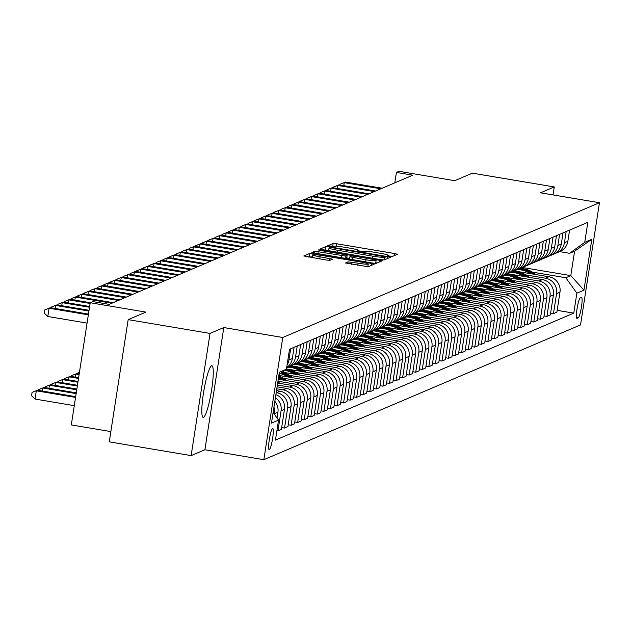 <?xml version="1.0" encoding="UTF-8"?>
<svg xmlns="http://www.w3.org/2000/svg" width="631" height="631" viewBox="0 0 631 631"><rect width="100%" height="100%" fill="white"/><g stroke="black" fill="none" stroke-linecap="round" stroke-linejoin="round"><path stroke-width="0.95" d="M389.343 256.407L391.954 256.628L397.427 254.301L394.722 253.544L336.867 243.803L333.136 243.479L327.663 245.806L332.876 246.264A10.538 0.954 8.8 0 1 344.81 247.297L349.629 248.101A10.538 0.954 8.8 0 1 358.4 250.42A10.538 0.954 8.8 0 1 358.266 250.539L357.532 250.862L359.449 251.375L362.77 251.296A10.538 0.954 8.8 0 1 374.704 252.329L379.523 253.141A10.538 0.954 8.8 0 1 388.294 255.452A10.538 0.954 8.8 0 1 388.16 255.571L387.426 255.902L389.343 256.407M203.553 417.32A26.171 3.762 99.6 0 0 211.448 390.999A26.171 3.762 99.6 0 0 211.882 365.751A26.171 3.762 99.6 0 0 211.527 365.799A26.171 3.762 99.6 0 0 203.632 392.119A26.171 3.762 99.6 0 0 203.19 417.375A26.171 3.762 99.6 0 0 203.553 417.32M269.327 449.635A10.735 1.546 99.6 0 0 272.56 438.837A10.735 1.546 99.6 0 0 272.742 428.481A10.735 1.546 99.6 0 0 272.592 428.504A10.735 1.546 99.6 0 0 269.358 439.302A10.735 1.546 99.6 0 0 269.177 449.658A10.735 1.546 99.6 0 0 269.327 449.635M345.48 262.946L368.141 266.763L374.222 264.176L371.525 263.419L309.931 253.354L303.811 255.973L326.164 260.004L329.895 260.319L332.537 259.175L320.067 256.817A8.81 0.797 8.8 0 1 312.739 254.885A8.81 0.797 8.8 0 1 322.827 255.642L360.916 262.054A8.81 0.797 8.8 0 1 368.244 263.995A8.81 0.797 8.8 0 1 358.163 263.23L348.083 261.841L345.465 263.032M553.048 194.916L554.278 186.942L472.414 173.154L454.699 180.695L399.029 171.316L396.41 172.437L412.784 175.189L109.21 304.371L92.836 301.61L90.217 302.73L71.303 424.923L110.843 431.58M210.044 333.42L191.13 455.614L204.901 449.753L223.816 327.56L210.044 333.42L128.18 319.641L145.887 312.1L90.217 302.73M223.816 327.56L282.767 337.49L599.45 202.725L580.536 324.918L263.845 459.683L282.767 337.49M554.278 186.942L540.507 192.802L599.45 202.725M380.43 259.625L384.161 259.948L390.242 257.361L387.537 256.596L329.682 246.855L325.951 246.532L319.83 249.158L380.43 259.625M382.228 260.769L376.155 263.356L372.424 263.032L311.824 252.566L314.467 251.422L318.198 251.745L345.386 256.02L347.153 255.247L344.416 254.522L319.988 250.412L318.071 249.908L320.706 250.105L382.228 260.769M191.13 455.614L109.258 441.834L128.18 319.641M581.411 297.398L580.26 297.887A10.404 1.499 99.6 0 0 577.12 308.354A10.404 1.499 99.6 0 0 576.947 318.387A10.404 1.499 99.6 0 0 577.089 318.363L578.241 317.874A10.404 1.499 99.6 0 0 581.38 307.415A10.404 1.499 99.6 0 0 581.553 297.382A10.404 1.499 99.6 0 0 581.411 297.398M522.192 267.441L570.803 275.621L574.589 251.185L569.604 253.307L584.748 242.304L587.84 222.325L289.519 349.266L286.427 369.245L278.965 374.664M584.748 242.304L591.831 239.291L583.959 290.15L576.868 293.163L565.818 277.743L532.438 272.127M557.157 310.342L573.776 313.142L576.868 293.163M573.776 313.142L275.455 440.083L278.555 420.104L271.464 423.117L279.344 372.258L286.427 369.245M204.901 449.753L263.845 459.683M396.41 172.437L394.793 182.848M565.818 277.743L570.803 275.621L583.959 290.15M281.663 427.573L284.534 428.055L287.626 408.076A13.425 13.227 -113.1 0 0 276.567 392.663L276.189 392.6M284.534 428.055L287.941 426.603L291.033 406.624A13.425 13.227 -113.1 0 0 279.983 391.212L276.496 390.621M288.225 424.781L291.088 425.262L294.18 405.283A13.425 13.227 -113.1 0 0 283.13 389.871L276.78 388.799M291.088 425.262L294.503 423.811L297.595 403.832A13.425 13.227 -113.1 0 0 286.537 388.42L277.088 386.827M294.787 421.989L297.651 422.47L300.742 402.491A13.425 13.227 -113.1 0 0 289.692 387.079L277.372 385.005M297.651 422.47L301.058 421.019L304.158 401.04A13.425 13.227 -113.1 0 0 293.099 385.628L277.672 383.033M301.342 419.197L304.213 419.686L307.305 399.699A13.425 13.227 -113.1 0 0 296.247 384.287L277.955 381.211M304.213 419.686L307.62 418.235L310.712 398.248A13.425 13.227 -113.1 0 0 299.662 382.836L278.263 379.231M307.904 416.413L310.767 416.894L313.859 396.915A13.425 13.227 -113.1 0 0 302.809 381.495L283.185 378.19M310.767 416.894L314.183 415.443L317.275 395.463A13.425 13.227 -113.1 0 0 306.216 380.043L278.847 375.437M314.459 413.62L317.33 414.102L320.422 394.123A13.425 13.227 -113.1 0 0 309.364 378.703L289.739 375.398M317.33 414.102L320.737 412.65L323.829 392.671A13.425 13.227 -113.1 0 0 312.779 377.251L282.436 372.148M321.021 410.828L323.884 411.309L326.984 391.33A13.425 13.227 -113.1 0 0 315.926 375.91L296.302 372.605M323.884 411.309L327.3 409.858L330.392 389.879A13.425 13.227 -113.1 0 0 319.341 374.459L286.474 368.93M327.584 408.036L330.447 408.517L333.539 388.538A13.425 13.227 -113.1 0 0 322.488 373.126L302.856 369.821M330.447 408.517L333.854 407.066L336.954 387.087A13.425 13.227 -113.1 0 0 325.896 371.667L291.238 365.838M334.138 405.244L337.009 405.725L340.101 385.746A13.425 13.227 -113.1 0 0 329.043 370.334L309.419 367.029M337.009 405.725L340.417 404.274L343.509 384.295A13.425 13.227 -113.1 0 0 332.458 368.883L297.8 363.046M340.701 402.452L343.564 402.933L346.656 382.954A13.425 13.227 -113.1 0 0 335.605 367.542L315.981 364.237M343.564 402.933L346.979 401.482L350.071 381.503A13.425 13.227 -113.1 0 0 339.013 366.09L304.363 360.254M347.255 399.66L350.126 400.141L353.218 380.162A13.425 13.227 -113.1 0 0 342.168 364.75L322.536 361.445M350.126 400.141L353.534 398.689L356.625 378.71A13.425 13.227 -113.1 0 0 345.575 363.298L310.917 357.461M353.817 396.867L356.681 397.356L359.78 377.37A13.425 13.227 -113.1 0 0 348.722 361.957L329.098 358.653M356.681 397.356L360.096 395.905L363.188 375.918A13.425 13.227 -113.1 0 0 352.137 360.506L317.48 354.669M360.38 394.083L363.243 394.564L366.335 374.585A13.425 13.227 -113.1 0 0 355.285 359.165L335.653 355.86M363.243 394.564L366.658 393.113L369.75 373.134A13.425 13.227 -113.1 0 0 358.692 357.714L324.034 351.877M366.934 391.291L369.805 391.772L372.897 371.793A13.425 13.227 -113.1 0 0 361.839 356.373L342.215 353.068M369.805 391.772L373.213 390.321L376.305 370.342A13.425 13.227 -113.1 0 0 365.254 354.922L330.597 349.085M373.497 388.499L376.36 388.98L379.452 369.001A13.425 13.227 -113.1 0 0 368.401 353.581L348.777 350.276M376.36 388.98L379.775 387.529L382.867 367.55A13.425 13.227 -113.1 0 0 371.809 352.13L337.159 346.301M380.059 385.707L382.922 386.188L386.014 366.209A13.425 13.227 -113.1 0 0 374.964 350.789L355.332 347.492M382.922 386.188L386.33 384.736L389.43 364.757A13.425 13.227 -113.1 0 0 378.371 349.337L343.714 343.509M386.614 382.914L389.485 383.396L392.577 363.417A13.425 13.227 -113.1 0 0 381.518 348.004L361.894 344.7M389.485 383.396L392.892 381.944L395.984 361.965A13.425 13.227 -113.1 0 0 384.934 346.553L350.276 340.716M393.176 380.122L396.039 380.603L399.131 360.624A13.425 13.227 -113.1 0 0 388.081 345.212L368.457 341.907M396.039 380.603L399.455 379.152L402.546 359.173A13.425 13.227 -113.1 0 0 391.488 343.761L356.83 337.924M399.731 377.33L402.602 377.811L405.694 357.832A13.425 13.227 -113.1 0 0 394.643 342.42L375.011 339.115M402.602 377.811L406.009 376.36L409.101 356.381A13.425 13.227 -113.1 0 0 398.051 340.969L363.393 335.132M406.293 374.538L409.156 375.027L412.256 355.04A13.425 13.227 -113.1 0 0 401.198 339.628L381.574 336.323M409.156 375.027L412.571 373.576L415.663 353.589A13.425 13.227 -113.1 0 0 404.613 338.177L369.955 332.34M412.855 371.754L415.719 372.235L418.81 352.256A13.425 13.227 -113.1 0 0 407.76 336.836L388.128 333.531M415.719 372.235L419.126 370.783L422.226 350.804A13.425 13.227 -113.1 0 0 411.167 335.384L376.51 329.548M419.41 368.961L422.281 369.443L425.373 349.464A13.425 13.227 -113.1 0 0 414.315 334.044L394.69 330.739M422.281 369.443L425.688 367.991L428.78 348.012A13.425 13.227 -113.1 0 0 417.73 332.592L383.072 326.755M425.972 366.169L428.835 366.65L431.927 346.671A13.425 13.227 -113.1 0 0 420.877 331.251L401.253 327.946M428.835 366.65L432.251 365.199L435.343 345.22A13.425 13.227 -113.1 0 0 424.284 329.8L389.635 323.971M432.527 363.377L435.398 363.858L438.49 343.879A13.425 13.227 -113.1 0 0 427.439 328.459L407.807 325.162M435.398 363.858L438.805 362.407L441.897 342.428A13.425 13.227 -113.1 0 0 430.847 327.008L396.189 321.179M439.089 360.585L441.952 361.066L445.052 341.087A13.425 13.227 -113.1 0 0 433.994 325.675L414.37 322.37M441.952 361.066L445.368 359.615L448.46 339.636A13.425 13.227 -113.1 0 0 437.409 324.224L402.752 318.387M445.652 357.793L448.515 358.274L451.607 338.295A13.425 13.227 -113.1 0 0 440.556 322.883L420.924 319.578M448.515 358.274L451.93 356.823L455.022 336.844A13.425 13.227 -113.1 0 0 443.964 321.431L409.306 315.595M452.206 355.001L455.077 355.482L458.169 335.503A13.425 13.227 -113.1 0 0 447.111 320.091L427.487 316.786M455.077 355.482L458.485 354.03L461.577 334.051A13.425 13.227 -113.1 0 0 450.526 318.639L415.868 312.802M458.769 352.208L461.632 352.697L464.724 332.711A13.425 13.227 -113.1 0 0 453.673 317.298L434.049 313.993M461.632 352.697L465.047 351.246L468.139 331.259A13.425 13.227 -113.1 0 0 457.081 315.847L422.431 310.01M465.331 349.416L468.194 349.905L471.286 329.926A13.425 13.227 -113.1 0 0 460.236 314.506L440.604 311.201M468.194 349.905L471.602 348.454L474.701 328.475A13.425 13.227 -113.1 0 0 463.643 313.055L428.985 307.218M471.885 346.632L474.757 347.113L477.848 327.134A13.425 13.227 -113.1 0 0 466.79 311.714L447.166 308.409M474.757 347.113L478.164 345.662L481.256 325.683A13.425 13.227 -113.1 0 0 470.205 310.263L435.548 304.426M478.448 343.84L481.311 344.321L484.403 324.342A13.425 13.227 -113.1 0 0 473.353 308.922L453.728 305.617M481.311 344.321L484.726 342.87L487.818 322.891A13.425 13.227 -113.1 0 0 476.76 307.471L442.102 301.642M485.002 341.048L487.873 341.529L490.965 321.55A13.425 13.227 -113.1 0 0 479.915 306.13L460.283 302.825M487.873 341.529L491.281 340.077L494.373 320.098A13.425 13.227 -113.1 0 0 483.322 304.678L448.665 298.849M491.565 338.255L494.428 338.737L497.528 318.758A13.425 13.227 -113.1 0 0 486.469 303.345L466.845 300.04M494.428 338.737L497.843 337.285L500.935 317.306A13.425 13.227 -113.1 0 0 489.885 301.894L455.227 296.057M498.127 335.463L500.99 335.944L504.082 315.965A13.425 13.227 -113.1 0 0 493.032 300.553L473.4 297.248M500.99 335.944L504.398 334.493L507.498 314.514A13.425 13.227 -113.1 0 0 496.439 299.102L461.782 293.265M504.682 332.671L507.553 333.152L510.645 313.173A13.425 13.227 -113.1 0 0 499.586 297.761L479.962 294.456M507.553 333.152L510.96 331.701L514.052 311.722A13.425 13.227 -113.1 0 0 503.002 296.31L468.344 290.473M511.244 329.879L514.107 330.368L517.199 310.381A13.425 13.227 -113.1 0 0 506.149 294.969L486.525 291.664M514.107 330.368L517.523 328.917L520.614 308.93A13.425 13.227 -113.1 0 0 509.556 293.518L474.906 287.681M517.799 327.087L520.67 327.576L523.762 307.597A13.425 13.227 -113.1 0 0 512.711 292.177L493.079 288.872M520.67 327.576L524.077 326.124L527.169 306.138A13.425 13.227 -113.1 0 0 516.119 290.725L481.461 284.889M524.361 324.302L527.232 324.784L530.324 304.805A13.425 13.227 -113.1 0 0 519.266 289.384L499.642 286.08M527.232 324.784L530.639 323.332L533.731 303.353A13.425 13.227 -113.1 0 0 522.681 287.933L488.023 282.096M530.923 321.51L533.787 321.991L536.878 302.012A13.425 13.227 -113.1 0 0 525.828 286.592L506.204 283.287M533.787 321.991L537.202 320.54L540.294 300.561A13.425 13.227 -113.1 0 0 529.235 285.141L494.578 279.304M537.478 318.718L540.349 319.199L543.441 299.22A13.425 13.227 -113.1 0 0 532.383 283.8L512.758 280.495M540.349 319.199L543.756 317.748L546.848 297.769A13.425 13.227 -113.1 0 0 535.798 282.349L501.14 276.52M544.04 315.926L546.903 316.407L550.003 296.428A13.425 13.227 -113.1 0 0 538.945 281.016L519.321 277.711M546.903 316.407L550.319 314.956L553.411 294.977A13.425 13.227 -113.1 0 0 542.36 279.565L507.703 273.728M550.603 313.134L553.466 313.615L556.558 293.636A13.425 13.227 -113.1 0 0 545.507 278.224L525.875 274.919M553.466 313.615L556.873 312.164L559.973 292.185A13.425 13.227 -113.1 0 0 548.915 276.772L514.257 270.936M559.634 251.627L569.604 253.307M276.914 430.673L277.971 430.847L281.387 429.395L284.478 409.416A13.425 13.227 -113.1 0 0 275.873 394.659M554.972 253.488A13.425 13.227 -113.1 0 0 556.589 252.921L559.997 251.469A13.425 13.227 -113.1 0 0 567.845 241.326L569.58 230.094M556.589 252.921A13.425 13.227 -113.1 0 0 564.429 242.777L566.173 231.545M548.41 256.281A13.425 13.227 -113.1 0 0 550.027 255.713L553.442 254.261A13.425 13.227 -113.1 0 0 561.282 244.118L563.026 232.878M550.027 255.713A13.425 13.227 -113.1 0 0 557.875 245.569L559.61 234.33M541.855 259.073A13.425 13.227 -113.1 0 0 543.472 258.505L546.88 257.054A13.425 13.227 -113.1 0 0 554.728 246.91L556.463 235.671M543.472 258.505A13.425 13.227 -113.1 0 0 551.313 248.362L553.056 237.122M535.293 261.865A13.425 13.227 -113.1 0 0 536.91 261.297L540.325 259.846A13.425 13.227 -113.1 0 0 548.165 249.702L549.901 238.463M536.91 261.297A13.425 13.227 -113.1 0 0 544.75 251.154L546.493 239.914M528.731 264.657A13.425 13.227 -113.1 0 0 530.348 264.089L533.763 262.638A13.425 13.227 -113.1 0 0 541.603 252.495L543.346 241.255M530.348 264.089A13.425 13.227 -113.1 0 0 538.196 253.946L539.931 242.706M522.176 267.449A13.425 13.227 -113.1 0 0 523.793 266.881L527.2 265.43A13.425 13.227 -113.1 0 0 535.049 255.279L536.784 244.047M523.793 266.881A13.425 13.227 -113.1 0 0 531.633 256.73L533.376 245.498M515.614 270.234A13.425 13.227 -113.1 0 0 517.231 269.674L520.646 268.222A13.425 13.227 -113.1 0 0 528.486 258.071L530.229 246.839M517.231 269.674A13.425 13.227 -113.1 0 0 525.079 259.522L526.814 248.291M509.051 273.026A13.425 13.227 -113.1 0 0 510.676 272.458L514.084 271.007A13.425 13.227 -113.1 0 0 521.924 260.863L523.667 249.631M510.676 272.458A13.425 13.227 -113.1 0 0 518.516 262.315L520.26 251.083M502.497 275.818A13.425 13.227 -113.1 0 0 504.114 275.25L507.521 273.799A13.425 13.227 -113.1 0 0 515.369 263.655L517.105 252.424M504.114 275.25A13.425 13.227 -113.1 0 0 511.954 265.107L513.697 253.875M495.934 278.61A13.425 13.227 -113.1 0 0 497.551 278.042L500.967 276.591A13.425 13.227 -113.1 0 0 508.807 266.448L510.55 255.208M497.551 278.042A13.425 13.227 -113.1 0 0 505.399 267.899L507.135 256.659M489.38 281.402A13.425 13.227 -113.1 0 0 490.997 280.834L494.404 279.383A13.425 13.227 -113.1 0 0 502.252 269.24L503.988 258M490.997 280.834A13.425 13.227 -113.1 0 0 498.837 270.691L500.58 259.451M482.818 284.195A13.425 13.227 -113.1 0 0 484.434 283.627L487.85 282.175A13.425 13.227 -113.1 0 0 495.69 272.032L497.433 260.792M484.434 283.627A13.425 13.227 -113.1 0 0 492.283 273.483L494.018 262.244M476.255 286.987A13.425 13.227 -113.1 0 0 477.88 286.419L481.287 284.967A13.425 13.227 -113.1 0 0 489.128 274.824L490.871 263.584M477.88 286.419A13.425 13.227 -113.1 0 0 485.72 276.275L487.455 265.036M469.701 289.779A13.425 13.227 -113.1 0 0 471.318 289.211L474.725 287.76A13.425 13.227 -113.1 0 0 482.573 277.608L484.308 266.377M471.318 289.211A13.425 13.227 -113.1 0 0 479.158 279.06L480.901 267.828M463.138 292.563A13.425 13.227 -113.1 0 0 464.755 292.003L468.17 290.552A13.425 13.227 -113.1 0 0 476.011 280.401L477.754 269.169M464.755 292.003A13.425 13.227 -113.1 0 0 472.603 281.852L474.338 270.62M456.584 295.355A13.425 13.227 -113.1 0 0 458.201 294.795L461.608 293.344A13.425 13.227 -113.1 0 0 469.456 283.193L471.191 271.961M458.201 294.795A13.425 13.227 -113.1 0 0 466.041 284.644L467.784 273.412M450.021 298.147A13.425 13.227 -113.1 0 0 451.638 297.58L455.054 296.128A13.425 13.227 -113.1 0 0 462.894 285.985L464.629 274.753M451.638 297.58A13.425 13.227 -113.1 0 0 459.478 287.436L461.222 276.204M443.459 300.94A13.425 13.227 -113.1 0 0 445.076 300.372L448.491 298.92A13.425 13.227 -113.1 0 0 456.331 288.777L458.074 277.537M445.076 300.372A13.425 13.227 -113.1 0 0 452.924 290.228L454.659 278.997M436.904 303.732A13.425 13.227 -113.1 0 0 438.521 303.164L441.929 301.713A13.425 13.227 -113.1 0 0 449.777 291.569L451.512 280.33M438.521 303.164A13.425 13.227 -113.1 0 0 446.362 293.021L448.105 281.781M430.342 306.524A13.425 13.227 -113.1 0 0 431.959 305.956L435.374 304.505A13.425 13.227 -113.1 0 0 443.214 294.361L444.958 283.122M431.959 305.956A13.425 13.227 -113.1 0 0 439.807 295.813L441.542 284.573M423.78 309.316A13.425 13.227 -113.1 0 0 425.404 308.748L428.812 307.297A13.425 13.227 -113.1 0 0 436.652 297.154L438.395 285.914M425.404 308.748A13.425 13.227 -113.1 0 0 433.245 298.605L434.988 287.365M417.225 312.108A13.425 13.227 -113.1 0 0 418.842 311.54L422.249 310.089A13.425 13.227 -113.1 0 0 430.097 299.938L431.833 288.706M418.842 311.54A13.425 13.227 -113.1 0 0 426.682 301.397L428.425 290.157M410.663 314.893A13.425 13.227 -113.1 0 0 412.28 314.333L415.695 312.881A13.425 13.227 -113.1 0 0 423.535 302.73L425.278 291.498M412.28 314.333A13.425 13.227 -113.1 0 0 420.128 304.181L421.863 292.95M404.108 317.685A13.425 13.227 -113.1 0 0 405.725 317.125L409.133 315.674A13.425 13.227 -113.1 0 0 416.981 305.522L418.716 294.291M405.725 317.125A13.425 13.227 -113.1 0 0 413.565 306.974L415.308 295.742M397.546 320.477A13.425 13.227 -113.1 0 0 399.163 319.909L402.578 318.458A13.425 13.227 -113.1 0 0 410.418 308.314L412.153 297.083M399.163 319.909A13.425 13.227 -113.1 0 0 407.011 309.766L408.746 298.534M390.983 323.269A13.425 13.227 -113.1 0 0 392.608 322.701L396.016 321.25A13.425 13.227 -113.1 0 0 403.856 311.107L405.599 299.875M392.608 322.701A13.425 13.227 -113.1 0 0 400.448 312.558L402.184 301.326M384.429 326.061A13.425 13.227 -113.1 0 0 386.046 325.493L389.453 324.042A13.425 13.227 -113.1 0 0 397.301 313.899L399.037 302.659M386.046 325.493A13.425 13.227 -113.1 0 0 393.886 315.35L395.629 304.11M377.866 328.854A13.425 13.227 -113.1 0 0 379.483 328.286L382.899 326.834A13.425 13.227 -113.1 0 0 390.739 316.691L392.482 305.451M379.483 328.286A13.425 13.227 -113.1 0 0 387.331 318.142L389.067 306.903M371.312 331.646A13.425 13.227 -113.1 0 0 372.929 331.078L376.336 329.627A13.425 13.227 -113.1 0 0 384.184 319.483L385.92 308.243M372.929 331.078A13.425 13.227 -113.1 0 0 380.769 320.934L382.512 309.695M364.75 334.438A13.425 13.227 -113.1 0 0 366.366 333.87L369.782 332.419A13.425 13.227 -113.1 0 0 377.622 322.275L379.357 311.036M366.366 333.87A13.425 13.227 -113.1 0 0 374.207 323.727L375.95 312.487M358.187 337.222A13.425 13.227 -113.1 0 0 359.804 336.662L363.219 335.211A13.425 13.227 -113.1 0 0 371.06 325.06L372.803 313.828M359.804 336.662A13.425 13.227 -113.1 0 0 367.652 326.511L369.387 315.279M351.633 340.014A13.425 13.227 -113.1 0 0 353.25 339.454L356.657 338.003A13.425 13.227 -113.1 0 0 364.505 327.852L366.24 316.62M353.25 339.454A13.425 13.227 -113.1 0 0 361.09 329.303L362.833 318.071M345.07 342.807A13.425 13.227 -113.1 0 0 346.687 342.239L350.102 340.787A13.425 13.227 -113.1 0 0 357.943 330.644L359.686 319.412M346.687 342.239A13.425 13.227 -113.1 0 0 354.535 332.095L356.27 320.863M338.508 345.599A13.425 13.227 -113.1 0 0 340.133 345.031L343.54 343.579A13.425 13.227 -113.1 0 0 351.38 333.436L353.123 322.204M340.133 345.031A13.425 13.227 -113.1 0 0 347.973 334.887L349.716 323.656M331.953 348.391A13.425 13.227 -113.1 0 0 333.57 347.823L336.978 346.372A13.425 13.227 -113.1 0 0 344.826 336.228L346.561 324.989M333.57 347.823A13.425 13.227 -113.1 0 0 341.41 337.68L343.154 326.44M325.391 351.183A13.425 13.227 -113.1 0 0 327.008 350.615L330.423 349.164A13.425 13.227 -113.1 0 0 338.263 339.021L340.006 327.781M327.008 350.615A13.425 13.227 -113.1 0 0 334.856 340.472L336.591 329.232M318.836 353.975A13.425 13.227 -113.1 0 0 320.453 353.407L323.861 351.956A13.425 13.227 -113.1 0 0 331.709 341.813L333.444 330.573M320.453 353.407A13.425 13.227 -113.1 0 0 328.294 343.264L330.037 332.024M312.274 356.767A13.425 13.227 -113.1 0 0 313.891 356.2L317.306 354.748A13.425 13.227 -113.1 0 0 325.146 344.605L326.882 333.365M313.891 356.2A13.425 13.227 -113.1 0 0 321.739 346.056L323.474 334.816M305.712 359.552A13.425 13.227 -113.1 0 0 307.336 358.992L310.744 357.54A13.425 13.227 -113.1 0 0 318.584 347.389L320.327 336.157M307.336 358.992A13.425 13.227 -113.1 0 0 315.177 348.84L316.912 337.609M299.157 362.344A13.425 13.227 -113.1 0 0 300.774 361.784L304.181 360.333A13.425 13.227 -113.1 0 0 312.029 350.181L313.765 338.95M300.774 361.784A13.425 13.227 -113.1 0 0 308.614 351.633L310.357 340.401M292.595 365.136A13.425 13.227 -113.1 0 0 294.212 364.568L297.627 363.117A13.425 13.227 -113.1 0 0 305.467 352.974L307.21 341.742M294.212 364.568A13.425 13.227 -113.1 0 0 302.06 354.425L303.795 343.193M286.655 367.739A13.425 13.227 -113.1 0 0 287.657 367.36L291.065 365.909A13.425 13.227 -113.1 0 0 298.905 355.766L300.648 344.534M287.657 367.36A13.425 13.227 -113.1 0 0 295.497 357.217L297.24 345.985M286.695 367.51A13.425 13.227 -113.1 0 0 292.35 358.558L294.085 347.318M287.081 365.026A13.425 13.227 -113.1 0 0 288.935 360.009L290.678 348.769M277.971 430.847L281.063 410.868A13.425 13.227 -113.1 0 0 275.408 397.656M277.025 417.974L277.916 412.209A13.425 13.227 -113.1 0 0 274.84 401.34M274.406 414.322L274.509 413.66A13.425 13.227 -113.1 0 0 273.933 407.2M273.113 412.516L278.555 420.104M574.589 251.185L591.831 239.291M392.237 256.509L388.231 255.839M362.344 251.477L358.337 250.807M328.68 250.081L324.555 250.215M385.17 256.841L332.498 247.762L329.137 247.849A10.538 0.954 8.8 0 0 329.011 247.967A10.538 0.954 8.8 0 0 337.774 250.286L372.495 256.131A10.538 0.954 8.8 0 0 384.429 257.164L385.17 256.841L384.729 259.704M346.75 257.874L349.613 258.355M375.753 262.756L377.038 262.977M366.012 259.798A8.81 0.797 8.8 0 0 376.092 260.556A8.81 0.797 8.8 0 0 368.764 258.623L355.348 256.36L351.617 256.044L349.85 256.809L366.012 259.798L365.68 261.897M312.432 256.864L308.535 257.03M369.032 266.385L367.905 266.195M535.766 274.556A25.674 25.295 -113.1 0 0 520.236 268.396M530.482 273.665A25.674 25.295 -113.1 0 0 517.617 269.508M533.865 274.233A25.674 25.295 -113.1 0 0 519.242 268.814M518.611 269.082A25.674 25.295 66.9 0 1 532.603 274.02M380.824 188.787L344.258 182.635L345.575 182.075L382.134 188.235M339.896 185.017L340.014 184.228L344.258 182.635L343.792 185.672M340.014 184.228L345.575 182.075M529.212 277.348A25.674 25.295 -113.1 0 0 513.681 271.18M523.919 276.457A25.674 25.295 -113.1 0 0 511.055 272.3M527.303 277.025A25.674 25.295 -113.1 0 0 512.68 271.606M512.049 271.874A25.674 25.295 66.9 0 1 526.041 276.812M522.649 280.14A25.674 25.295 -113.1 0 0 507.119 273.972M517.365 279.249A25.674 25.295 -113.1 0 0 504.492 275.092M520.749 279.817A25.674 25.295 -113.1 0 0 506.125 274.398M505.494 274.666A25.674 25.295 66.9 0 1 519.487 279.604M516.095 282.933A25.674 25.295 -113.1 0 0 500.557 276.764M510.802 282.041A25.674 25.295 -113.1 0 0 497.938 277.885M514.186 282.609A25.674 25.295 -113.1 0 0 499.563 277.19M498.932 277.459A25.674 25.295 66.9 0 1 512.924 282.396M374.27 191.579L337.703 185.427L339.013 184.867L375.579 191.027M333.334 187.809L333.452 187.021L337.703 185.427L337.23 188.464M333.452 187.021L339.013 184.867M367.707 194.372L331.141 188.219L332.458 187.659L369.017 193.812M326.771 190.601L326.897 189.813L331.141 188.219L330.676 191.256M326.897 189.813L332.458 187.659M361.145 197.164L324.586 191.012L325.896 190.452L362.462 196.604M320.217 193.386L320.335 192.597L324.586 191.012L324.113 194.048M320.335 192.597L325.896 190.452M509.532 285.725A25.674 25.295 -113.1 0 0 494.002 279.557M504.248 284.833A25.674 25.295 -113.1 0 0 491.375 280.677M507.632 285.401A25.674 25.295 -113.1 0 0 493 279.983M492.369 280.251A25.674 25.295 66.9 0 1 506.37 285.188M354.59 199.956L318.024 193.796L319.333 193.244L355.9 199.396M313.654 196.178L313.781 195.389L318.024 193.796L317.551 196.84M313.781 195.389L319.333 193.244M502.97 288.509A25.674 25.295 -113.1 0 0 487.44 282.349M497.685 287.626A25.674 25.295 -113.1 0 0 484.813 283.461M501.069 288.193A25.674 25.295 -113.1 0 0 486.446 282.775M485.815 283.043A25.674 25.295 66.9 0 1 499.807 287.981M348.028 202.748L311.462 196.588L312.779 196.036L349.337 202.188M307.092 198.97L307.218 198.181L311.462 196.588L310.996 199.625M307.218 198.181L312.779 196.036M496.416 291.301A25.674 25.295 -113.1 0 0 480.877 285.141M491.123 290.41A25.674 25.295 -113.1 0 0 478.259 286.253M494.507 290.986A25.674 25.295 -113.1 0 0 479.883 285.567M479.252 285.835A25.674 25.295 66.9 0 1 493.245 290.773M341.466 205.54L304.907 199.38L306.216 198.82L342.783 204.98M300.537 201.762L300.656 200.974L304.907 199.38L304.434 202.417M300.656 200.974L306.216 198.82M489.853 294.093A25.674 25.295 -113.1 0 0 474.323 287.933M484.569 293.202A25.674 25.295 -113.1 0 0 471.696 289.045M487.952 293.778A25.674 25.295 -113.1 0 0 473.321 288.351M472.698 288.619A25.674 25.295 66.9 0 1 486.69 293.565M334.911 208.333L298.345 202.172L299.654 201.612L336.22 207.773M293.975 204.554L294.101 203.766L298.345 202.172L297.879 205.209M294.101 203.766L299.654 201.612M483.291 296.885A25.674 25.295 -113.1 0 0 467.76 290.725M478.006 295.994A25.674 25.295 -113.1 0 0 465.142 291.837M481.39 296.562A25.674 25.295 -113.1 0 0 466.766 291.143M466.135 291.412A25.674 25.295 66.9 0 1 480.128 296.349M328.349 211.117L291.79 204.965L293.099 204.405L329.666 210.565M287.42 207.347L287.539 206.558L291.79 204.965L291.317 208.001M287.539 206.558L293.099 204.405M476.736 299.678A25.674 25.295 -113.1 0 0 461.206 293.51M471.452 298.786A25.674 25.295 -113.1 0 0 458.579 294.63M474.835 299.354A25.674 25.295 -113.1 0 0 460.204 293.936M459.573 294.204A25.674 25.295 66.9 0 1 473.565 299.141M321.794 213.909L285.228 207.757L286.537 207.197L323.104 213.357M280.858 210.139L280.976 209.35L285.228 207.757L284.755 210.793M280.976 209.35L286.537 207.197M470.174 302.47A25.674 25.295 -113.1 0 0 454.643 296.302M464.889 301.579A25.674 25.295 -113.1 0 0 452.017 297.422M468.273 302.146A25.674 25.295 -113.1 0 0 453.65 296.728M453.019 296.996A25.674 25.295 66.9 0 1 467.011 301.933M315.232 216.701L278.665 210.549L279.983 209.989L316.541 216.141M274.296 212.931L274.422 212.142L278.665 210.549L278.2 213.586M274.422 212.142L279.983 209.989M463.619 305.262A25.674 25.295 -113.1 0 0 448.081 299.094M458.327 304.371A25.674 25.295 -113.1 0 0 445.462 300.214M461.711 304.939A25.674 25.295 -113.1 0 0 447.087 299.52M446.456 299.788A25.674 25.295 66.9 0 1 460.449 304.726M308.669 219.493L272.111 213.341L273.42 212.781L309.987 218.933M267.741 215.715L267.86 214.934L272.111 213.341L271.638 216.378M267.86 214.934L273.42 212.781M457.057 308.054A25.674 25.295 -113.1 0 0 441.526 301.886M451.772 307.163A25.674 25.295 -113.1 0 0 438.9 303.006M455.156 307.731A25.674 25.295 -113.1 0 0 440.525 302.312M439.902 302.58A25.674 25.295 66.9 0 1 453.894 307.518M302.115 222.286L265.548 216.125L266.858 215.573L303.424 221.726M261.179 218.507L261.305 217.719L265.548 216.125L265.075 219.17M261.305 217.719L266.858 215.573M450.495 310.838A25.674 25.295 -113.1 0 0 434.964 304.678M445.21 309.955A25.674 25.295 -113.1 0 0 432.338 305.79M448.594 310.523A25.674 25.295 -113.1 0 0 433.97 305.104M433.339 305.372A25.674 25.295 66.9 0 1 447.332 310.31M295.553 225.078L258.986 218.918L260.303 218.365L296.862 224.518M254.624 221.3L254.743 220.511L258.986 218.918L258.521 221.954M254.743 220.511L260.303 218.365M443.94 313.631A25.674 25.295 -113.1 0 0 428.41 307.471M438.648 312.739A25.674 25.295 -113.1 0 0 425.783 308.583M442.031 313.315A25.674 25.295 -113.1 0 0 427.408 307.896M426.777 308.165A25.674 25.295 66.9 0 1 440.769 313.102M288.998 227.87L252.432 221.71L253.741 221.15L290.307 227.31M248.062 224.092L248.18 223.303L252.432 221.71L251.958 224.746M248.18 223.303L253.741 221.15M437.378 316.423A25.674 25.295 -113.1 0 0 421.847 310.263M432.093 315.532A25.674 25.295 -113.1 0 0 419.221 311.375M435.477 316.107A25.674 25.295 -113.1 0 0 420.853 310.681M420.222 310.949A25.674 25.295 66.9 0 1 434.215 315.894M282.436 230.662L245.869 224.502L247.186 223.942L283.745 230.102M241.499 226.884L241.626 226.095L245.869 224.502L245.404 227.539M241.626 226.095L247.186 223.942M430.823 319.215A25.674 25.295 -113.1 0 0 415.285 313.055M425.531 318.324A25.674 25.295 -113.1 0 0 412.666 314.167M428.914 318.892A25.674 25.295 -113.1 0 0 414.291 313.473M413.66 313.741A25.674 25.295 66.9 0 1 427.652 318.679M275.873 233.454L239.315 227.294L240.624 226.734L277.19 232.894M234.945 229.676L235.063 228.887L239.315 227.294L238.841 230.331M235.063 228.887L240.624 226.734M424.261 322.007A25.674 25.295 -113.1 0 0 408.73 315.839M418.976 321.116A25.674 25.295 -113.1 0 0 406.104 316.959M422.36 321.684A25.674 25.295 -113.1 0 0 407.729 316.265M407.098 316.533A25.674 25.295 66.9 0 1 421.098 321.471M269.319 236.239L232.752 230.086L234.062 229.526L270.628 235.686M228.383 232.468L228.509 231.68L232.752 230.086L232.279 233.123M228.509 231.68L234.062 229.526M417.698 324.799A25.674 25.295 -113.1 0 0 402.168 318.631M412.414 323.908A25.674 25.295 -113.1 0 0 399.541 319.751M415.797 324.476A25.674 25.295 -113.1 0 0 401.174 319.057M400.543 319.325A25.674 25.295 66.9 0 1 414.535 324.263M262.756 239.031L226.19 232.878L227.507 232.318L264.066 238.471M221.82 235.26L221.946 234.472L226.19 232.878L225.724 235.915M221.946 234.472L227.507 232.318M411.144 327.592A25.674 25.295 -113.1 0 0 395.605 321.424M405.851 326.7A25.674 25.295 -113.1 0 0 392.987 322.544M409.235 327.268A25.674 25.295 -113.1 0 0 394.612 321.849M393.981 322.118A25.674 25.295 66.9 0 1 407.973 327.055M256.194 241.823L219.635 235.671L220.945 235.111L257.511 241.263M215.266 238.045L215.384 237.264L219.635 235.671L219.162 238.707M215.384 237.264L220.945 235.111M404.581 330.384A25.674 25.295 -113.1 0 0 389.051 324.216M399.297 329.492A25.674 25.295 -113.1 0 0 386.424 325.336M402.681 330.06A25.674 25.295 -113.1 0 0 388.049 324.642M387.426 324.91A25.674 25.295 66.9 0 1 401.419 329.847M249.639 244.615L213.073 238.455L214.382 237.903L250.949 244.055M208.703 240.837L208.829 240.048L213.073 238.455L212.608 241.499M208.829 240.048L214.382 237.903M398.019 333.168A25.674 25.295 -113.1 0 0 382.489 327.008M392.734 332.285A25.674 25.295 -113.1 0 0 379.87 328.128M396.118 332.852A25.674 25.295 -113.1 0 0 381.495 327.434M380.864 327.702A25.674 25.295 66.9 0 1 394.856 332.64M243.077 247.407L206.518 241.247L207.828 240.695L244.394 246.847M202.149 243.629L202.267 242.84L206.518 241.247L206.045 244.284M202.267 242.84L207.828 240.695M391.465 335.96A25.674 25.295 -113.1 0 0 375.934 329.8M386.18 335.069A25.674 25.295 -113.1 0 0 373.307 330.912M389.556 335.645A25.674 25.295 -113.1 0 0 374.932 330.226M374.301 330.494A25.674 25.295 66.9 0 1 388.294 335.432M236.522 250.199L199.956 244.039L201.265 243.479L237.832 249.639M195.586 246.421L195.705 245.633L199.956 244.039L199.483 247.076M195.705 245.633L201.265 243.479M384.902 338.752A25.674 25.295 -113.1 0 0 369.372 332.592M379.617 337.861A25.674 25.295 -113.1 0 0 366.745 333.704M383.001 338.437A25.674 25.295 -113.1 0 0 368.378 333.018M367.747 333.278A25.674 25.295 66.9 0 1 381.739 338.224M229.96 252.992L193.394 246.831L194.711 246.271L231.269 252.432M189.024 249.213L189.15 248.425L193.394 246.831L192.928 249.868M189.15 248.425L194.711 246.271M378.348 341.545A25.674 25.295 -113.1 0 0 362.809 335.384M373.055 340.653A25.674 25.295 -113.1 0 0 360.191 336.497M376.439 341.221A25.674 25.295 -113.1 0 0 361.815 335.802M361.184 336.071A25.674 25.295 66.9 0 1 375.177 341.016M223.398 255.784L186.839 249.624L188.148 249.064L224.715 255.224M182.469 252.006L182.588 251.217L186.839 249.624L186.366 252.66M182.588 251.217L188.148 249.064M371.785 344.337A25.674 25.295 -113.1 0 0 356.255 338.169M366.501 343.445A25.674 25.295 -113.1 0 0 353.628 339.289M369.884 344.013A25.674 25.295 -113.1 0 0 355.253 338.595M354.63 338.863A25.674 25.295 66.9 0 1 368.622 343.8M216.843 258.568L180.277 252.416L181.586 251.856L218.152 258.016M175.907 254.798L176.033 254.009L180.277 252.416L179.803 255.452M176.033 254.009L181.586 251.856M365.223 347.129A25.674 25.295 -113.1 0 0 349.692 340.961M359.938 346.238A25.674 25.295 -113.1 0 0 347.066 342.081M363.322 346.805A25.674 25.295 -113.1 0 0 348.698 341.387M348.067 341.655A25.674 25.295 66.9 0 1 362.06 346.593M210.281 261.36L173.714 255.208L175.032 254.648L211.59 260.808M169.353 257.59L169.471 256.801L173.714 255.208L173.249 258.245M169.471 256.801L175.032 254.648M358.668 349.921A25.674 25.295 -113.1 0 0 343.138 343.753M353.376 349.03A25.674 25.295 -113.1 0 0 340.511 344.873M356.76 349.598A25.674 25.295 -113.1 0 0 342.136 344.179M341.505 344.447A25.674 25.295 66.9 0 1 355.498 349.385M203.726 264.152L167.16 258L168.469 257.44L205.036 263.592M162.79 260.374L162.908 259.593L167.16 258L166.687 261.037M162.908 259.593L168.469 257.44M352.106 352.713A25.674 25.295 -113.1 0 0 336.575 346.545M346.821 351.822A25.674 25.295 -113.1 0 0 333.949 347.665M350.205 352.39A25.674 25.295 -113.1 0 0 335.574 346.971M334.951 347.239A25.674 25.295 66.9 0 1 348.943 352.177M197.164 266.945L160.597 260.792L161.915 260.232L198.473 266.385M156.228 263.166L156.354 262.378L160.597 260.792L160.132 263.829M156.354 262.378L161.915 260.232M345.551 355.498A25.674 25.295 -113.1 0 0 330.013 349.337M340.259 354.614A25.674 25.295 -113.1 0 0 327.394 350.457M343.643 355.182A25.674 25.295 -113.1 0 0 329.019 349.763M328.388 350.031A25.674 25.295 66.9 0 1 342.381 354.969M190.601 269.737L154.043 263.577L155.352 263.024L191.919 269.177M149.673 265.959L149.792 265.17L154.043 263.577L153.57 266.613M149.792 265.17L155.352 263.024M338.989 358.29A25.674 25.295 -113.1 0 0 323.458 352.13M333.704 357.398A25.674 25.295 -113.1 0 0 320.832 353.242M337.088 357.974A25.674 25.295 -113.1 0 0 322.457 352.555M321.826 352.824A25.674 25.295 66.9 0 1 335.826 357.761M184.047 272.529L147.48 266.369L148.79 265.809L185.356 271.969M143.111 268.751L143.237 267.962L147.48 266.369L147.007 269.405M143.237 267.962L148.79 265.809M332.427 361.082A25.674 25.295 -113.1 0 0 316.896 354.922M327.142 360.191A25.674 25.295 -113.1 0 0 314.27 356.034M330.526 360.766A25.674 25.295 -113.1 0 0 315.902 355.348M315.271 355.608A25.674 25.295 66.9 0 1 329.264 360.553M177.485 275.321L140.918 269.161L142.235 268.601L178.794 274.761M136.548 271.543L136.675 270.754L140.918 269.161L140.453 272.198M136.675 270.754L142.235 268.601M325.872 363.874A25.674 25.295 -113.1 0 0 310.334 357.714M320.58 362.983A25.674 25.295 -113.1 0 0 307.715 358.826M323.963 363.551A25.674 25.295 -113.1 0 0 309.34 358.132M308.709 358.4A25.674 25.295 66.9 0 1 322.701 363.346M170.922 278.113L134.364 271.953L135.673 271.393L172.239 277.553M129.994 274.335L130.112 273.546L134.364 271.953L133.89 274.99M130.112 273.546L135.673 271.393M319.31 366.666A25.674 25.295 -113.1 0 0 303.779 360.498M314.025 365.775A25.674 25.295 -113.1 0 0 301.153 361.618M317.409 366.343A25.674 25.295 -113.1 0 0 302.777 360.924M302.154 361.192A25.674 25.295 66.9 0 1 316.147 366.13M164.368 280.898L127.801 274.745L129.11 274.185L165.677 280.345M123.431 277.127L123.558 276.339L127.801 274.745L127.336 277.782M123.558 276.339L129.11 274.185M312.747 369.458A25.674 25.295 -113.1 0 0 297.217 363.29M307.463 368.567A25.674 25.295 -113.1 0 0 294.598 364.41M310.846 369.135A25.674 25.295 -113.1 0 0 296.223 363.716M295.592 363.984A25.674 25.295 66.9 0 1 309.584 368.922M157.805 283.69L121.247 277.537L122.556 276.977L159.122 283.138M116.877 279.919L116.995 279.131L121.247 277.537L120.773 280.574M116.995 279.131L122.556 276.977M306.193 372.251A25.674 25.295 -113.1 0 0 290.662 366.083M300.908 371.359A25.674 25.295 -113.1 0 0 288.036 367.203M304.284 371.927A25.674 25.295 -113.1 0 0 289.661 366.508M289.03 366.777A25.674 25.295 66.9 0 1 303.022 371.714M151.251 286.482L114.684 280.33L115.994 279.77L152.56 285.922M110.315 282.712L110.433 281.923L114.684 280.33L114.211 283.366M110.433 281.923L115.994 279.77M299.63 375.043A25.674 25.295 -113.1 0 0 286.45 369.088M294.346 374.151A25.674 25.295 -113.1 0 0 284.881 370.365M297.729 374.719A25.674 25.295 -113.1 0 0 285.961 369.585M285.543 369.884A25.674 25.295 66.9 0 1 296.467 374.506M144.688 289.274L108.122 283.122L109.439 282.562L145.998 288.714M103.752 285.496L103.878 284.707L108.122 283.122L107.656 286.159M103.878 284.707L109.439 282.562M293.076 377.827A25.674 25.295 -113.1 0 0 282.215 372.306M287.783 376.944A25.674 25.295 -113.1 0 0 280.401 373.623M291.167 377.512A25.674 25.295 -113.1 0 0 281.529 372.803M281.095 373.118A25.674 25.295 66.9 0 1 289.905 377.299M138.126 292.066L101.567 285.906L102.877 285.354L139.443 291.506M97.198 288.288L97.316 287.499L101.567 285.906L101.094 288.943M97.316 287.499L102.877 285.354M286.513 380.619A25.674 25.295 -113.1 0 0 278.76 376.037M281.229 379.736A25.674 25.295 -113.1 0 0 278.429 378.135M284.613 380.304A25.674 25.295 -113.1 0 0 278.634 376.802M278.563 377.306A25.674 25.295 66.9 0 1 283.351 380.091M77.858 373.647L77.976 372.858L79.451 372.266M79.443 372.306L77.976 372.858M131.571 294.858L95.005 288.698L96.314 288.146L132.881 294.298M90.635 291.08L90.761 290.292L95.005 288.698L94.532 291.735M90.761 290.292L96.314 288.146M279.951 383.411A25.674 25.295 -113.1 0 0 277.869 381.794M79.206 373.867L76.974 373.497L75.665 374.057L79.088 374.633M71.295 376.439L71.421 375.65L76.974 373.497M71.421 375.65L75.665 374.057L75.192 377.093M125.009 297.651L88.443 291.49L89.76 290.93L126.318 297.091M84.081 293.872L84.199 293.084L88.443 291.49L87.977 294.527M84.199 293.084L89.76 290.93M78.615 377.669L70.42 376.289L69.102 376.849L78.496 378.426M64.733 379.223L64.859 378.442L70.42 376.289M64.859 378.442L69.102 376.849L68.637 379.886M118.447 300.443L81.888 294.283L83.197 293.723L119.764 299.883M77.518 296.665L77.637 295.876L81.888 294.283L81.415 297.319M77.637 295.876L83.197 293.723M78.031 381.463L63.857 379.081L62.548 379.633L77.913 382.22M58.178 382.015L58.297 381.227L63.857 379.081M58.297 381.227L62.548 379.633L62.075 382.678M111.892 303.227L75.326 297.075L76.643 296.515L113.201 302.675M70.956 299.457L71.082 298.668L75.326 297.075L74.86 300.111M71.082 298.668L76.643 296.515M77.439 385.265L57.295 381.873L55.985 382.425L77.321 386.022M51.616 384.807L51.742 384.019L57.295 381.873M51.742 384.019L55.985 382.425L55.52 385.462M90.107 303.456L68.771 299.867L70.08 299.307L90.272 302.706M64.401 302.249L64.52 301.46L68.771 299.867L68.298 302.904M64.52 301.46L70.08 299.307M76.848 389.059L50.74 384.658L49.431 385.218L76.737 389.816M45.061 387.6L45.18 386.811L50.74 384.658M45.18 386.811L49.431 385.218L48.958 388.254M89.515 307.258L62.209 302.659L63.518 302.099L89.634 306.492M57.839 305.041L57.965 304.252L62.209 302.659L61.735 305.696M57.965 304.252L63.518 302.099M76.264 392.853L44.178 387.45L42.869 388.01L76.146 393.618M38.499 390.392L38.617 389.603L44.178 387.45M38.617 389.603L42.869 388.01L42.395 391.046M88.932 311.051L55.646 305.451L56.964 304.891L89.042 310.294M51.277 307.825L51.403 307.037L55.646 305.451L55.181 308.488M51.403 307.037L56.964 304.891M75.673 396.654L37.623 390.242L36.306 390.802L35.028 399.06L74.277 405.67M35.028 399.06L31.55 395.7L32.063 392.395L36.306 390.802L75.562 397.412M32.063 392.395L37.623 390.242M88.34 314.845L49.092 308.236L50.401 307.683L88.458 314.088M87.062 323.104L47.814 316.494L49.092 308.236L44.84 309.829L50.401 307.683M47.814 316.494L44.328 313.134L44.84 309.829M276.567 392.663L279.983 391.212M283.13 389.871L286.537 388.42M289.692 387.079L293.099 385.628M296.247 384.287L299.662 382.836M302.809 381.495L306.216 380.043M309.364 378.703L312.779 377.251M315.926 375.91L319.341 374.459M322.488 373.126L325.896 371.667M329.043 370.334L332.458 368.883M335.605 367.542L339.013 366.09M342.168 364.75L345.575 363.298M348.722 361.957L352.137 360.506M355.285 359.165L358.692 357.714M361.839 356.373L365.254 354.922M368.401 353.581L371.809 352.13M374.964 350.789L378.371 349.337M381.518 348.004L384.934 346.553M388.081 345.212L391.488 343.761M394.643 342.42L398.051 340.969M401.198 339.628L404.613 338.177M407.76 336.836L411.167 335.384M414.315 334.044L417.73 332.592M420.877 331.251L424.284 329.8M427.439 328.459L430.847 327.008M433.994 325.675L437.409 324.224M440.556 322.883L443.964 321.431M447.111 320.091L450.526 318.639M453.673 317.298L457.081 315.847M460.236 314.506L463.643 313.055M466.79 311.714L470.205 310.263M473.353 308.922L476.76 307.471M479.915 306.13L483.322 304.678M486.469 303.345L489.885 301.894M493.032 300.553L496.439 299.102M499.586 297.761L503.002 296.31M506.149 294.969L509.556 293.518M512.711 292.177L516.119 290.725M519.266 289.384L522.681 287.933M525.828 286.592L529.235 285.141M532.383 283.8L535.798 282.349M538.945 281.016L542.36 279.565M545.507 278.224L548.915 276.772M564.429 242.777L567.845 241.326M556.558 293.636L559.973 292.185M550.003 296.428L553.411 294.977M557.875 245.569L561.282 244.118M543.441 299.22L546.848 297.769M551.313 248.362L554.728 246.91M536.878 302.012L540.294 300.561M544.75 251.154L548.165 249.702M530.324 304.805L533.731 303.353M538.196 253.946L541.603 252.495M523.762 307.597L527.169 306.138M531.633 256.73L535.049 255.279M517.199 310.381L520.614 308.93M525.079 259.522L528.486 258.071M510.645 313.173L514.052 311.722M518.516 262.315L521.924 260.863M504.082 315.965L507.498 314.514M511.954 265.107L515.369 263.655M497.528 318.758L500.935 317.306M505.399 267.899L508.807 266.448M490.965 321.55L494.373 320.098M498.837 270.691L502.252 269.24M484.403 324.342L487.818 322.891M492.283 273.483L495.69 272.032M477.848 327.134L481.256 325.683M485.72 276.275L489.128 274.824M471.286 329.926L474.701 328.475M479.158 279.06L482.573 277.608M464.724 332.711L468.139 331.259M472.603 281.852L476.011 280.401M458.169 335.503L461.577 334.051M466.041 284.644L469.456 283.193M451.607 338.295L455.022 336.844M459.478 287.436L462.894 285.985M445.052 341.087L448.46 339.636M452.924 290.228L456.331 288.777M438.49 343.879L441.897 342.428M446.362 293.021L449.777 291.569M431.927 346.671L435.343 345.22M439.807 295.813L443.214 294.361M425.373 349.464L428.78 348.012M433.245 298.605L436.652 297.154M418.81 352.256L422.226 350.804M426.682 301.397L430.097 299.938M412.256 355.04L415.663 353.589M420.128 304.181L423.535 302.73M405.694 357.832L409.101 356.381M413.565 306.974L416.981 305.522M399.131 360.624L402.546 359.173M407.011 309.766L410.418 308.314M392.577 363.417L395.984 361.965M400.448 312.558L403.856 311.107M386.014 366.209L389.43 364.757M393.886 315.35L397.301 313.899M379.452 369.001L382.867 367.55M387.331 318.142L390.739 316.691M372.897 371.793L376.305 370.342M380.769 320.934L384.184 319.483M366.335 374.585L369.75 373.134M374.207 323.727L377.622 322.275M359.78 377.37L363.188 375.918M367.652 326.511L371.06 325.06M353.218 380.162L356.625 378.71M361.09 329.303L364.505 327.852M346.656 382.954L350.071 381.503M354.535 332.095L357.943 330.644M340.101 385.746L343.509 384.295M347.973 334.887L351.38 333.436M333.539 388.538L336.954 387.087M341.41 337.68L344.826 336.228M326.984 391.33L330.392 389.879M334.856 340.472L338.263 339.021M320.422 394.123L323.829 392.671M328.294 343.264L331.709 341.813M313.859 396.915L317.275 395.463M321.739 346.056L325.146 344.605M307.305 399.699L310.712 398.248M315.177 348.84L318.584 347.389M300.742 402.491L304.158 401.04M308.614 351.633L312.029 350.181M294.18 405.283L297.595 403.832M302.06 354.425L305.467 352.974M287.626 408.076L291.033 406.624M295.497 357.217L298.905 355.766M281.063 410.868L284.478 409.416M288.935 360.009L292.35 358.558M274.509 413.66L277.916 412.209M576.529 317.582L578.241 317.874M388.073 256.147L388.16 255.571M358.179 251.114L358.266 250.539M332.695 246.342L333.136 243.479M336.489 246.232L336.867 243.803M394.407 255.587L394.722 253.544M325.438 249.837L325.951 246.532M329.556 247.675L329.682 246.855M387.221 258.639L387.537 256.596M337.451 252.384L337.774 250.286M372.164 258.229L372.495 256.131M383.987 259.98L384.429 257.164M314.191 253.228L314.467 251.422M317.866 253.843L318.198 251.745M341.332 257.795L341.663 255.697M345.015 258.418L345.386 256.02M346.6 258.584L347.113 255.287M320.643 250.523L320.706 250.105M379.215 262.054L379.531 260.004M349.519 259.175L349.874 256.864M352.264 259.641L352.587 257.535M347.807 263.64L348.083 261.841M351.483 264.263L351.814 262.165M357.832 265.335L358.163 263.23M319.743 258.923L320.067 256.817M329.5 260.366L329.792 258.458M309.419 256.651L309.931 253.354M313.504 254.679L313.662 253.67M371.202 265.462L371.525 263.419M388.175 256.178L388.294 255.452M358.282 251.138L358.4 250.42M384.752 259.696L385.202 256.817M328.554 250.886L329.011 247.967M346.648 258.552L347.153 255.247M375.658 263.395L376.092 260.556M349.487 259.167L349.85 256.809M367.81 266.803L368.244 263.995M312.313 257.669L312.739 254.885"/></g></svg>
